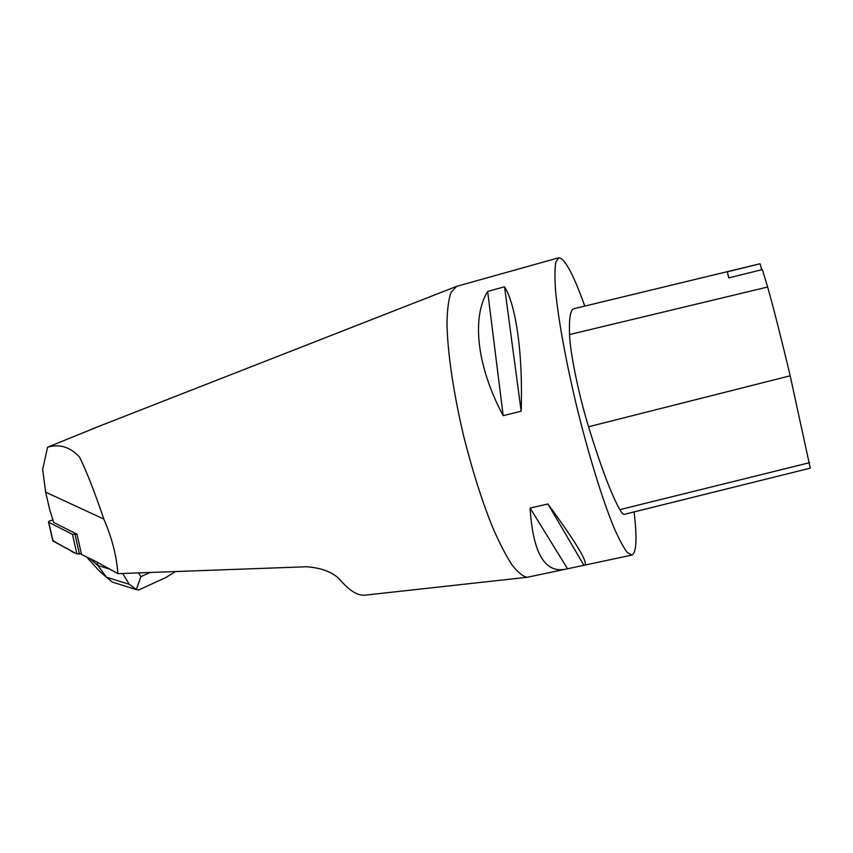 <?xml version="1.0" encoding="UTF-8"?>
<svg xmlns="http://www.w3.org/2000/svg" width="853" height="853" viewBox="0 0 853 853"><rect width="100%" height="100%" fill="white"/><g stroke="black" fill="none" stroke-linecap="round" stroke-linejoin="round"><path stroke-width="1.28" d="M52.939 520.053L52.619 520.095C49.847 520.639 48.472 521.322 48.514 522.153L72.462 534.33L76.983 534.17L53.696 522.473L49.687 509.625L45.667 492.17L42.65 469.438L47.576 447.217L101.059 425.476M76.983 534.17L81.547 554.45L97.05 562.084M45.667 492.17L103.821 519.061C111.956 537.891 116.637 556.081 117.885 573.653L97.274 562.202M117.885 573.653L306.664 566.755C322.988 568.034 334.568 572.896 341.403 581.319C350.039 590.99 357.748 595.618 364.54 595.213L365.852 595.063M634.099 511.907C637.191 538.51 636.455 552.893 631.913 555.068L627.371 552.563C623.543 547.615 619.001 539.139 613.744 527.122C602.762 500.348 589.338 457.251 577.769 410.815C566.445 364.327 558.31 319.907 555.591 291.065C554.663 277.961 554.738 268.322 555.825 262.148L558.683 257.787L456.664 286.341L450.938 292.547C448.582 299.478 447.271 309.564 446.983 322.818C447.345 351.713 453.625 394.512 464.32 438.741C472.925 472.466 482.435 502.193 492.853 527.911C499.602 543.34 506.021 555.719 512.109 565.027C517.867 572.427 522.9 576.5 527.229 577.268L565.23 569.271C544.63 573.163 532.922 552.755 530.097 508.047L547.903 503.995C576.649 543.244 588.837 563.63 584.465 565.176L565.23 569.271M103.821 519.061C94.534 491.691 86.441 471.016 79.532 457.037C70.149 446.951 59.497 443.677 47.576 447.217M558.683 257.787C564.611 257.958 573.323 274.058 584.785 306.078M487.649 291.459L504.539 286.779C515.99 304.969 523.102 354.102 521.162 411.199L503.174 415.678C476.55 365.99 471.634 317.252 487.649 291.459L503.174 415.678M767.636 287.024C772.402 303.508 782.713 344.079 790.177 375.8L810.275 468.148L624.343 514.338C623.244 514.647 621.73 513.09 619.8 509.657C611.238 494.25 600.821 466.623 588.549 426.767C578.697 394.726 570.071 352.524 569.537 334.557C568.983 317.977 570.465 309.351 574.016 308.69L759.874 263.801L727.332 271.84L728.718 277.897L762.347 269.569L767.636 287.024L569.537 334.557M760.119 263.961L761.708 269.729M727.332 271.84L728.803 277.875M547.903 503.995L583.879 565.198M530.097 508.047L567.49 568.684M504.539 286.779L521.162 411.199M108.726 568.812L97.892 565.518L97.146 562.17M90.439 559.141L97.892 565.518L106.39 577.172L129.315 584.326L136.715 589.754L138.836 589.924M86.825 557.244L99.566 571.275L112.169 582.013L116.552 583.399M165.77 577.566L175.004 571.894M138.655 573.045L140.841 576.671L136.384 589.444M52.971 540.663L65.393 547.861C71.034 549.577 71.876 554.098 81.408 553.832L76.909 553.97L52.854 540.909M809.55 462.689L619.8 509.657M790.177 375.8L588.549 426.767M140.841 576.671L149.606 572.715M129.315 584.326L122.672 573.515M75.032 534.447L79.468 554.109M48.728 522.324L53.121 541.335M76.909 553.97L72.462 534.33M364.54 595.213L527.229 577.268M91.815 429.102L455.662 286.725M631.913 555.068L584.465 565.176M166.484 577.236L138.644 590.009M136.715 589.754L112.169 582.013M48.514 522.153L52.918 541.165"/></g></svg>
